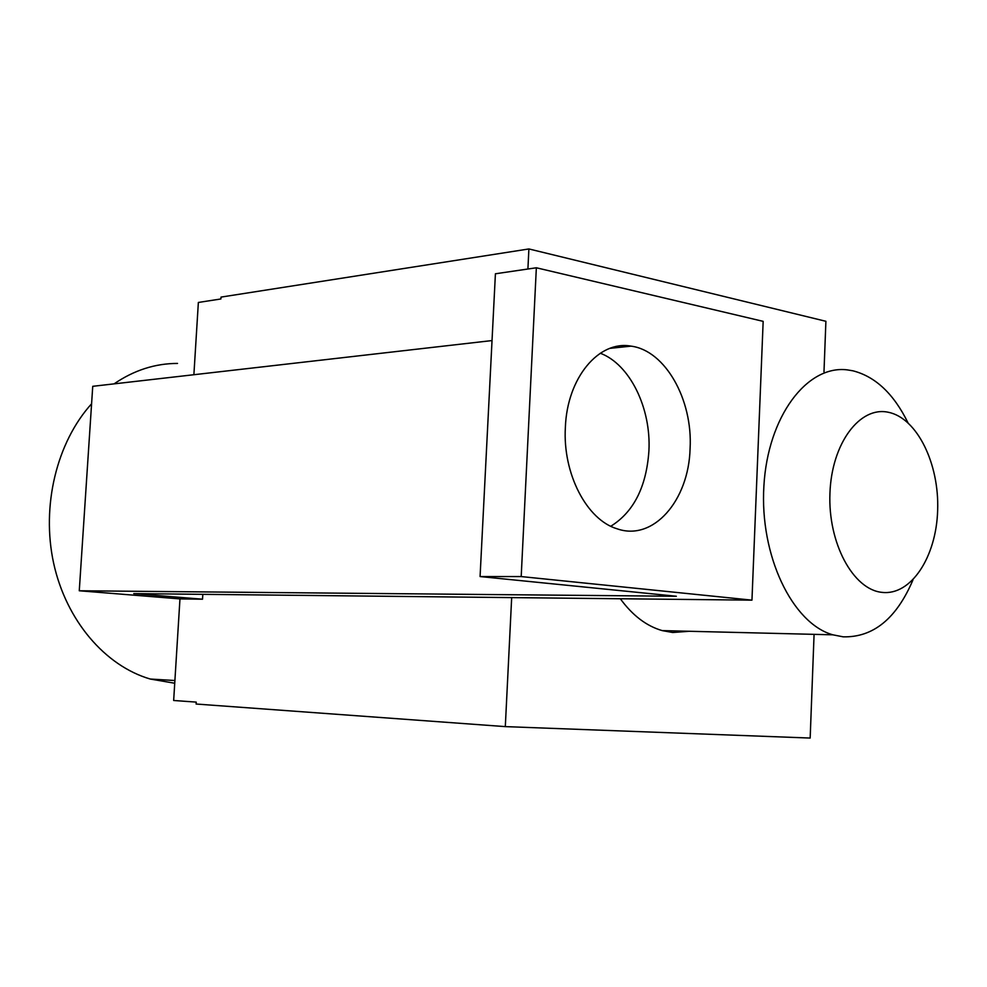 <?xml version="1.0" encoding="UTF-8"?>
<svg xmlns="http://www.w3.org/2000/svg" width="987" height="987" viewBox="0 0 987 987"><rect width="100%" height="100%" fill="white"/><g stroke="black" fill="none" stroke-linecap="round" stroke-linejoin="round"><path stroke-width="1.48" d="M177.512 363.426C155.144 363.438 133.998 370.248 114.073 383.869M91.594 403.782C56.715 442.312 41.17 505.936 53.643 563.232C66.178 620.527 105.165 665.917 150.246 679.031L174.724 683.238M492.032 340.564L92.741 386.312L79.268 590.769L179.967 598.899L173.663 700.486L196.228 702.115L196.105 704.027L505.307 726.617L810.167 738.054L814.078 634.357M823.985 371.865L825.897 321.293L528.896 248.946L221.014 297.099L220.903 298.962L198.362 302.454L193.884 374.727M620.329 598.751C632.531 615.469 646.497 626.091 662.228 630.607L672.69 632.494L689.481 631.273M528.896 248.946L527.909 269.007M511.673 597.604L505.307 726.617M610.805 526.244C633.703 511.982 646.411 486.862 648.915 450.899C651.26 408.186 629.94 364.326 600.293 353.223M690.086 448.567C692.886 399.747 665.3 350.447 631.063 346.141C598.825 340.108 567.081 377.885 565.366 427.445C562.602 473.637 586.771 519.89 617.085 528.798C653.197 541.616 688.79 500.606 690.086 448.567M202.828 594.334L202.52 599.195L179.967 598.899M202.52 599.195L133.776 593.606L751.958 600.145L521.198 576.568L480.077 576.556L676.329 596.259L79.268 590.769M751.958 600.145L763.161 321.355L536.348 267.773L495.412 273.781L480.077 576.556M536.348 267.773L521.198 576.568M907.929 422.695C893.79 393.899 875.469 376.602 852.953 370.816L847.278 369.878C806.91 364.795 767.738 416.662 763.889 486.073C759.583 555.385 792.203 623.402 832.831 634.814L843.206 636.837C873.273 637.54 896.529 618.553 912.987 579.875M888.436 412.295C859.837 405.83 831.609 443.422 829.944 493.229C827.846 542.961 853.126 589.72 882.094 592.373C911.038 595.766 936.318 557.063 937.65 510.353C939.39 463.705 917.071 418.044 888.436 412.295M150.246 679.031L174.896 680.524M609.892 348.362L631.063 346.141M662.228 630.607L832.831 634.814"/></g></svg>
